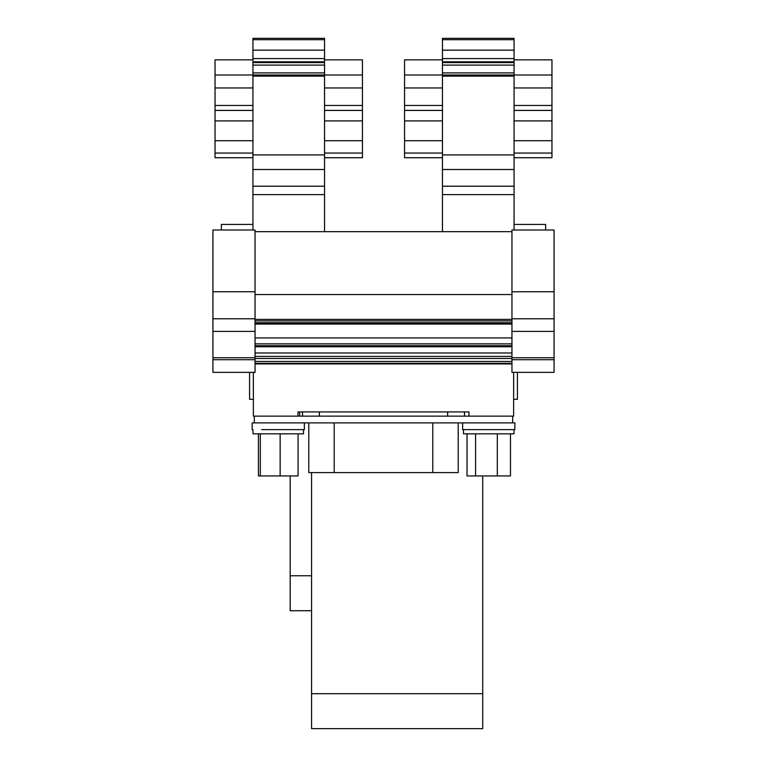 <?xml version="1.0" encoding="UTF-8"?>
<svg xmlns="http://www.w3.org/2000/svg" width="767" height="767" viewBox="0 0 767 767"><rect width="100%" height="100%" fill="white"/><g stroke="black" fill="none" stroke-linecap="round" stroke-linejoin="round"><path stroke-width="1.15" d="M255.047 291.757L212.929 291.757L212.929 229.995L255.047 229.995L255.047 357.777L212.929 357.777L212.929 331.411L255.047 331.411M212.929 291.757L212.929 331.411M255.047 357.777L255.047 372.35L212.929 372.35L212.929 357.777M221.356 229.995L221.356 224.434L252.937 224.434M255.047 231.682L511.953 231.682M442.463 231.682L442.463 75.003L404.554 75.003L404.554 59.845L442.463 59.845M442.463 75.425L442.463 38.35L514.063 38.35L514.063 39.702L442.463 39.702M252.937 229.995L252.937 75.003L215.038 75.003L215.038 59.845L252.937 59.845M252.937 75.425L252.937 38.35L324.537 38.35L324.537 39.702L252.937 39.702M514.063 229.995L514.063 75.003L551.962 75.003L551.962 110.381L514.063 110.381M442.463 110.381L404.554 110.381L404.554 75.003M442.463 61.839L514.063 61.839L514.063 50.162L442.463 50.162M514.063 50.162L514.063 39.702M324.537 231.682L324.537 75.003L362.446 75.003L362.446 110.381L324.537 110.381M252.937 110.381L215.038 110.381L215.038 75.003M252.937 61.839L324.537 61.839L324.537 50.162L252.937 50.162M324.537 50.162L324.537 39.702M255.047 363.922L511.953 363.922M255.047 356.396L511.953 356.396M255.047 352.983L511.953 352.983M513.641 372.35L513.641 416.145L468.992 416.145L468.992 411.937L298.008 411.937L298.008 416.145L253.359 416.145L253.359 372.35M311.565 472.587L311.565 728.65L482.721 728.65L482.721 475.952M311.565 693.694L482.721 693.694M311.565 575.768L290.175 575.768L290.175 475.952M311.565 610.724L290.175 610.724L290.175 575.768M299.657 411.937L299.657 416.145M249.572 372.35L249.572 399.3L253.359 399.3M513.641 399.3L517.428 399.3L517.428 372.35M254.328 416.145L254.328 422.885L512.672 422.885L512.672 416.145M468.992 416.145L298.008 416.145M514.063 224.434L545.644 224.434L545.644 229.995M514.063 157.724L551.962 157.724L551.962 110.381M324.537 157.724L362.446 157.724L362.446 110.381M554.071 291.757L554.071 372.35L511.953 372.35L511.953 229.995L554.071 229.995L554.071 291.757L511.953 291.757M404.554 110.381L404.554 157.724L442.463 157.724M442.463 120.898L404.554 120.898M215.038 110.381L215.038 157.724L252.937 157.724M252.937 120.898L215.038 120.898M468.992 411.937L464.486 411.937L464.486 416.145M298.008 411.937L302.514 411.937L302.514 416.145M254.328 422.885L252.142 422.885L252.142 429.625M304.365 422.885L304.365 429.625L261.614 429.625M513.526 429.625L462.635 429.625L462.635 422.885M514.858 429.625L514.858 422.885L512.672 422.885M458.215 422.885L458.215 472.587L334.22 472.587L334.22 422.885M334.22 472.587L308.785 472.587L308.785 422.885M551.962 120.898L514.063 120.898M551.962 140.706L514.063 140.706M362.446 120.898L324.537 120.898M362.446 140.706L324.537 140.706M298.075 433.834L298.075 475.952L258.421 475.952L258.421 433.834M510.467 433.834L510.467 475.952L467.026 475.952L467.026 433.834M475.588 475.952L475.588 433.834M497.313 475.952L497.313 433.834M260.32 475.952L260.32 433.834M280.147 475.952L280.147 433.834M463.479 429.625L463.479 433.834L514.015 433.834L514.015 429.625M252.985 429.625L252.985 433.834L303.521 433.834L303.521 429.625M252.937 140.706L215.038 140.706M442.463 140.706L404.554 140.706M554.071 357.777L511.953 357.777M324.537 61.839L324.537 75.003L252.937 75.003M324.537 76.134L252.937 76.134M362.446 75.003L362.446 59.845L324.537 59.845M514.063 61.839L514.063 75.003L442.463 75.003M514.063 76.134L442.463 76.134M551.962 75.003L551.962 59.845L514.063 59.845M255.047 324.067L511.953 324.067M324.537 194.617L252.937 194.617M514.063 194.617L442.463 194.617M255.047 294.547L511.953 294.547M255.047 318.775L212.929 318.775M212.929 359.713L255.047 359.713M255.047 322.744L511.953 322.744M255.047 320.894L511.953 320.894M514.063 169.507L442.463 169.507M514.063 154.915L442.463 154.915M442.463 87.946L404.554 87.946M404.554 105.453L442.463 105.453M514.063 58.58L442.463 58.58M324.537 169.507L252.937 169.507M324.537 154.915L252.937 154.915M252.937 87.946L215.038 87.946M215.038 105.453L252.937 105.453M324.537 58.58L252.937 58.58M255.047 319.408L511.953 319.408M255.047 363.309L511.953 363.309M255.047 361.458L511.953 361.458M255.047 358.477L511.953 358.477M255.047 346.761L511.953 346.761M255.047 346.416L511.953 346.416M255.047 346.272L511.953 346.272M255.047 345.754L511.953 345.754L255.047 345.773M255.047 343.884L511.953 343.884M255.047 337.931L511.953 337.931M514.063 87.946L551.962 87.946M514.063 105.453L551.962 105.453M551.962 153.055L514.063 153.055M324.537 87.946L362.446 87.946M324.537 105.453L362.446 105.453M362.446 153.055L324.537 153.055M554.071 359.713L511.953 359.713M554.071 318.775L511.953 318.775M442.463 110.429L404.554 110.429M252.937 110.429L215.038 110.429M319.36 416.145L319.36 411.937M447.64 411.937L447.64 416.145M432.78 472.587L432.78 422.885M514.063 110.429L551.962 110.429M324.537 110.429L362.446 110.429M252.937 153.055L215.038 153.055M324.537 62.597L252.937 62.597M324.537 65.109L252.937 65.109M252.937 72.903L324.537 72.903M324.537 186.199L252.937 186.199M442.463 153.055L404.554 153.055M514.063 62.597L442.463 62.597M514.063 65.109L442.463 65.109M442.463 72.903L514.063 72.903M514.063 186.199L442.463 186.199M255.047 323.358L511.953 323.358M554.071 331.411L511.953 331.411"/></g></svg>
